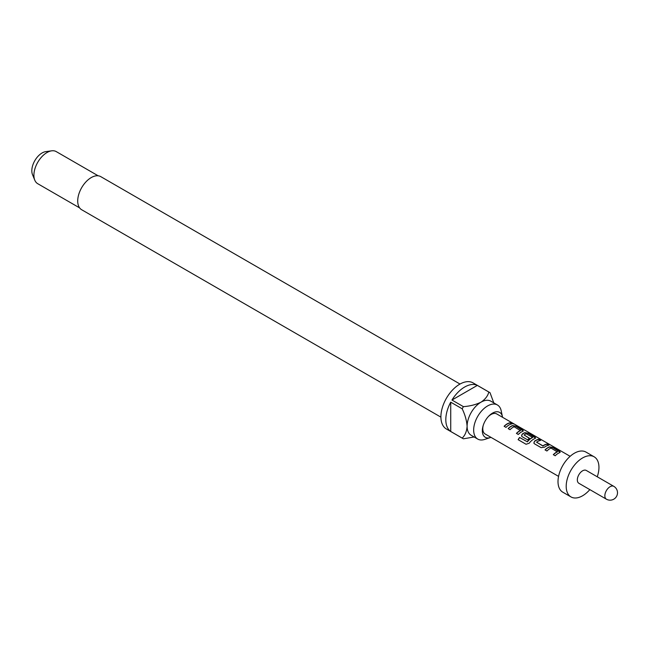 <?xml version="1.0" encoding="UTF-8"?>
<svg xmlns="http://www.w3.org/2000/svg" width="650" height="650" viewBox="0 0 650 650"><rect width="100%" height="100%" fill="white"/><g stroke="black" fill="none" stroke-linecap="round" stroke-linejoin="round"><path stroke-width="0.97" d="M514.491 424.214L513.89 423.841C511.81 422.671 511.184 422.492 512.021 423.304L513.703 423.735M560.17 452.278L552.776 447.647L549.347 447.062A11.351 6.549 120 0 0 548.072 447.679A11.351 6.549 120 0 0 545.163 449.987M557.383 451.604L557.383 451.734A11.578 6.687 120 0 0 556.327 452.262A11.578 6.687 120 0 0 553.304 454.683L555.189 455.772A11.578 6.687 120 0 1 558.22 453.351A11.578 6.687 120 0 1 559.528 452.717L560.211 452.164L559.463 451.254L552.841 447.436L549.372 446.859A11.578 6.687 120 0 0 548.072 447.493A11.578 6.687 120 0 0 545.041 449.914L546.934 451.003A11.578 6.687 120 0 1 549.957 448.581A11.578 6.687 120 0 1 551.021 448.053L557.367 451.929A11.351 6.549 120 0 0 556.327 452.449A11.351 6.549 120 0 0 553.426 454.756M540.337 440.456L538.72 439.53A11.351 6.549 120 0 0 535.771 440.578A11.351 6.549 120 0 0 534.471 441.456L533.837 443.073L534.511 443.828L541.133 447.655L544.594 447.151A11.578 6.687 120 0 1 545.927 446.257A11.578 6.687 120 0 1 548.933 445.177L547.04 444.088A11.578 6.687 120 0 0 544.034 445.161A11.578 6.687 120 0 0 542.953 445.868L536.583 442.195A11.578 6.687 120 0 1 537.664 441.488A11.578 6.687 120 0 1 540.67 440.407L538.777 439.319A11.578 6.687 120 0 0 535.771 440.391A11.578 6.687 120 0 0 534.446 441.285M548.592 445.226L546.975 444.299A11.351 6.549 120 0 0 544.034 445.348A11.351 6.549 120 0 0 542.977 446.046L542.953 445.868M535.576 438.076L528.19 433.444L524.753 432.859A11.351 6.549 120 0 0 523.477 433.485A11.351 6.549 120 0 0 522.169 434.363L521.584 436.085M532.586 437.288L532.569 437.613A11.351 6.549 120 0 0 531.529 438.132A11.351 6.549 120 0 0 527.402 441.837L519.594 437.466A11.578 6.687 120 0 0 518.115 439.676L526.061 444.267L529.197 443.211A11.578 6.687 120 0 1 533.626 439.156A11.578 6.687 120 0 1 534.934 438.523L535.624 437.97L534.869 437.06L528.247 433.241L524.786 432.664A11.578 6.687 120 0 0 523.477 433.29A11.578 6.687 120 0 0 522.145 434.184L521.544 435.971L522.21 436.735L527.637 439.863A11.578 6.687 120 0 1 529.457 438.246L524.079 434.972A11.578 6.687 120 0 1 525.159 434.265A11.578 6.687 120 0 1 526.216 433.737L532.586 437.409A11.578 6.687 120 0 0 531.529 437.946A11.578 6.687 120 0 0 527.321 441.724M529.344 438.336L524.079 434.972M523.283 430.974L515.889 426.351L512.46 425.766A11.351 6.549 120 0 0 511.184 426.384A11.351 6.549 120 0 0 508.276 428.683M520.496 430.308L520.496 430.43A11.578 6.687 120 0 0 519.439 430.966A11.578 6.687 120 0 0 516.417 433.379L518.302 434.476A11.578 6.687 120 0 1 521.332 432.055A11.578 6.687 120 0 1 522.641 431.421L523.323 430.869L522.576 429.959L515.954 426.14L512.484 425.563A11.578 6.687 120 0 0 511.184 426.197A11.578 6.687 120 0 0 508.154 428.61L510.047 429.707A11.578 6.687 120 0 1 513.069 427.286A11.578 6.687 120 0 1 514.126 426.757L520.479 430.633A11.351 6.549 120 0 0 519.439 431.153A11.351 6.549 120 0 0 516.539 433.452M511.704 423.93L510.087 423.004A11.351 6.549 120 0 0 507.146 424.052A11.351 6.549 120 0 0 504.246 426.359M502.531 417.284A14.365 8.296 120 0 0 502.426 416.642A14.365 8.296 120 0 0 492.489 413.132A14.365 8.296 120 0 0 488.613 416.26A14.365 8.296 120 0 0 483.104 425.799A14.365 8.296 120 0 0 490.344 437.572A14.365 8.296 120 0 0 490.953 437.344M502.426 416.642L501.183 410.767A19.687 11.367 120 0 0 497.421 404.974A19.687 11.367 120 0 0 487.581 405.949A19.687 11.367 120 0 0 474.719 423.296A19.687 11.367 120 0 0 477.734 439.075A19.687 11.367 120 0 0 484.632 439.433L490.344 437.572M460.013 384.044L100.782 176.646A19.11 11.034 120 0 0 91.228 177.588A19.11 11.034 120 0 0 78.739 194.431A19.11 11.034 120 0 0 81.672 209.739L440.903 417.137M477.734 439.075L471.185 435.289A19.687 11.367 -60 0 1 467.106 426.278A19.687 11.367 -60 0 1 481.024 402.163A19.687 11.367 -60 0 1 490.872 401.188L497.421 404.974M477.336 385.385L451.961 400.034A26.634 15.381 120 0 1 464.652 387.034A26.634 15.381 120 0 1 477.336 385.385L488.8 392.007A26.634 15.381 -60 0 1 489.434 392.34L473.054 382.882A26.634 15.381 120 0 0 459.737 384.199A26.634 15.381 120 0 0 442.333 407.672A26.634 15.381 120 0 0 446.42 429.016L462.792 438.474A26.634 15.381 -60 0 1 462.191 438.092L450.726 431.47A26.634 15.381 120 0 1 450.726 402.171L450.726 431.47M474.11 436.987L463.426 438.807A26.634 15.381 -60 0 1 462.792 438.474M451.961 400.034L463.426 406.656A26.634 15.381 -60 0 0 462.191 408.793L450.726 402.171M98.158 175.793L56.266 151.612A18.533 10.701 120 0 0 51.675 150.824A18.533 10.701 120 0 0 47.003 152.531A18.533 10.701 120 0 0 34.767 180.123A18.533 10.701 120 0 0 37.741 183.706L79.625 207.894M51.675 150.824L45.752 151.637A14.519 8.385 120 0 0 42.087 152.969A14.519 8.385 120 0 0 32.5 174.59L34.767 180.123M488.215 416.691A11.578 6.687 -60 0 1 490.986 414.529A11.578 6.687 -60 0 1 496.771 413.961L513.346 423.524M582.571 470.819A7.41 4.282 120 0 0 577.728 477.344A7.41 4.282 120 0 0 578.866 483.283L606.385 499.176A7.41 4.282 -60 0 1 604.849 495.779A7.41 4.282 -60 0 1 610.09 486.704A7.41 4.282 -60 0 1 613.795 486.338L586.276 470.446A7.41 4.282 120 0 0 582.571 470.819M597.253 476.783A23.164 13.374 120 0 0 594.157 456.812L585.967 452.083A23.164 13.374 120 0 0 574.381 453.229A23.164 13.374 120 0 0 559.252 473.639A23.164 13.374 120 0 0 562.803 492.196L570.992 496.925A23.164 13.374 120 0 0 582.571 495.779A23.164 13.374 120 0 0 589.842 489.621M594.157 456.812A23.164 13.374 120 0 0 582.571 457.957A23.164 13.374 120 0 0 567.442 478.368A23.164 13.374 120 0 0 570.992 496.925M558.561 476.377L485.192 434.021A11.578 6.687 -60 0 1 483.275 425.238M509.039 424.954A11.578 6.687 120 0 0 506.009 427.375L504.116 426.286A11.578 6.687 120 0 1 507.146 423.865A11.578 6.687 120 0 1 510.152 422.793L512.046 423.881A11.578 6.687 120 0 0 509.039 424.954M511.485 422.793L512.021 423.304M542.977 446.046L536.583 442.195M489.434 392.34A26.634 15.381 -60 0 1 490.035 392.722L493.797 402.886M488.8 392.007C487.906 395.858 485.314 399.246 481.024 402.163C475.922 404.649 470.056 406.152 463.426 406.656M462.191 408.793C465.067 414.789 466.708 420.615 467.106 426.278C466.724 431.454 465.083 435.394 462.191 438.092M513.89 423.841L513.776 424.044C511.704 422.882 511.095 422.703 511.94 423.516M527.402 441.837L519.683 437.58A11.351 6.549 120 0 0 518.237 439.741L518.115 439.676M518.237 439.741L526.069 444.267M534.471 441.456L533.886 443.178M606.385 499.176A7.41 7.41 0 0 0 617.5 492.757A7.41 7.41 0 0 0 613.795 486.338M514.296 424.076L570.148 456.316"/></g></svg>
